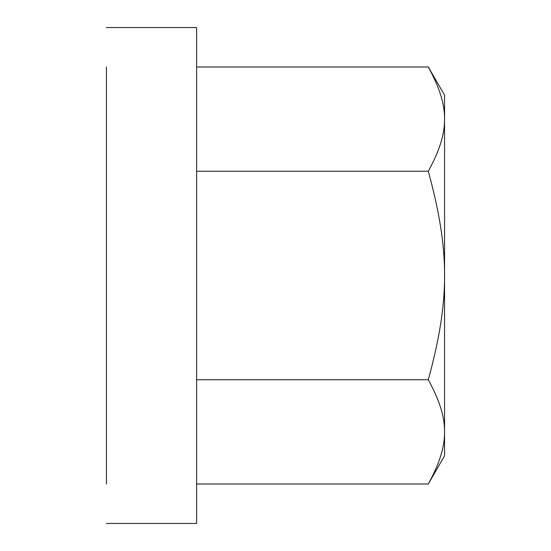 <?xml version="1.0" encoding="UTF-8"?>
<svg xmlns="http://www.w3.org/2000/svg" width="551" height="551" viewBox="0 0 551 551"><rect width="100%" height="100%" fill="white"/><g stroke="black" fill="none" stroke-linecap="round" stroke-linejoin="round"><path stroke-width="0.83" d="M428.292 66.995L444.554 95.171L444.554 455.829L428.292 484.005C450.022 444.14 450.022 419.614 428.292 379.749C450.022 300.026 450.022 250.974 428.292 171.251C450.022 131.386 450.022 106.86 428.292 66.995L196.604 66.995M106.446 66.995L106.446 484.005M106.446 27.55L196.604 27.55L196.604 523.45L106.446 523.45M196.604 171.251L428.292 171.251M196.604 379.749L428.292 379.749M196.604 484.005L428.292 484.005"/></g></svg>
